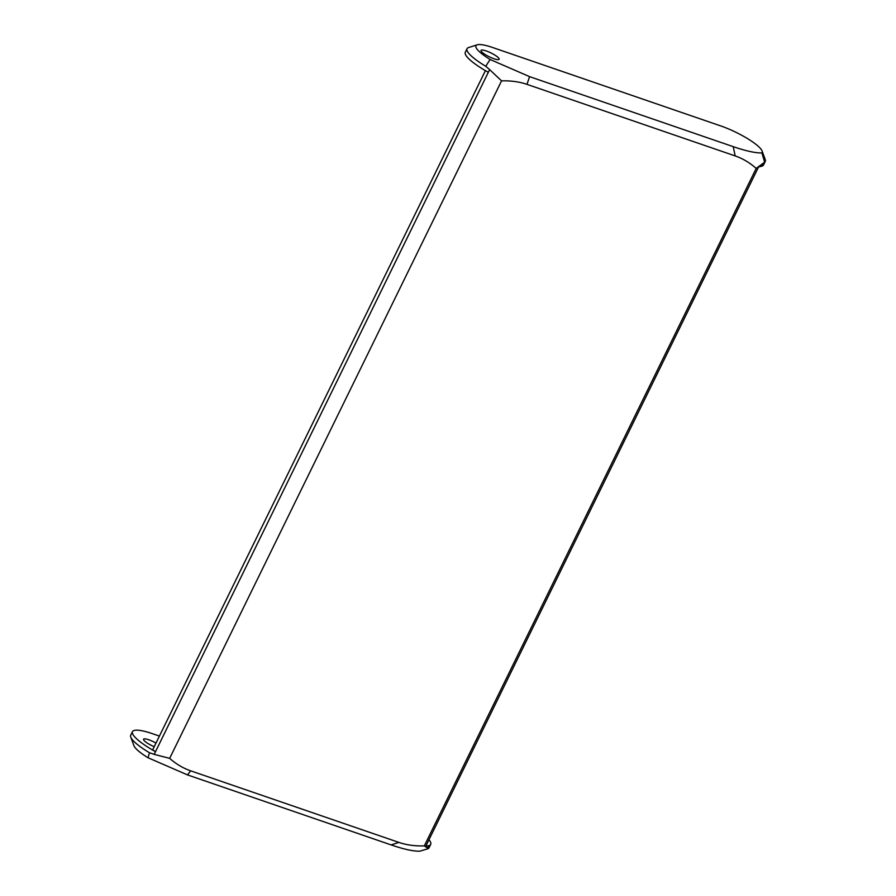 <?xml version="1.0" encoding="UTF-8"?>
<svg xmlns="http://www.w3.org/2000/svg" width="896" height="896" viewBox="0 0 896 896"><rect width="100%" height="100%" fill="white"/><g stroke="black" fill="none" stroke-linecap="round" stroke-linejoin="round"><path stroke-width="1.34" d="M187.488 774.906L190.68 770.829L398.877 842.397C406.482 844.995 414.96 846.16 424.312 845.891L428.344 848.624L419.832 851.189C413.459 851.368 403.894 849.285 391.138 844.917L187.488 774.906L148.008 757.736L149.475 752.752A38.942 8.12 -153.9 0 1 130.782 737.128A38.942 8.12 -153.9 0 1 130.738 735.179L132.474 731.64A38.942 8.12 -153.9 0 1 152.51 733.701L159.421 736.086M149.475 752.752L154.19 754.365L155.501 751.688A38.942 8.12 -153.9 0 1 132.474 731.64M155.994 743.075A10.069 2.094 26.1 0 0 148.77 739.782A10.069 2.094 26.1 0 0 143.584 739.245A10.069 2.094 26.1 0 0 154.224 746.704M428.971 839.742A38.942 8.12 -153.9 0 1 430.696 844.379A38.942 8.12 -153.9 0 1 428.781 845.645L425.712 846.395L758.542 166.992L761.622 166.242A38.942 8.12 -153.9 0 0 763.526 164.987L765.262 161.448A38.942 8.12 -153.9 0 1 764.646 162.154L761.902 152.925C755.541 153.104 745.976 151.021 733.219 146.653L529.57 76.642L490.078 59.472A32.234 6.72 -153.9 0 1 477.254 44.8A32.234 6.72 -153.9 0 1 492.542 47.477L720.821 125.955A32.234 6.72 -153.9 0 1 762.082 150.987A32.234 6.72 -153.9 0 1 761.902 152.925M529.57 76.642L526.982 84.358C519.378 81.76 510.899 80.595 501.558 80.864L489.642 69.619L155.501 751.688A4.402 0.918 -153.9 0 1 152.891 749.414L485.419 70.638M424.312 845.891L756.202 168.414C749.773 162.714 742.773 158.558 735.179 155.926L526.982 84.358M190.68 770.829C183.098 768.197 176.086 764.042 169.658 758.352L501.558 80.864M169.658 758.352L154.19 754.365M430.696 844.379L428.96 847.918A38.942 8.12 -153.9 0 1 428.344 848.624M764.646 162.154L756.202 168.414M148.008 757.736A32.234 6.72 -153.9 0 1 133.918 745.64L130.782 737.128M490.078 59.472L485.766 66.282A38.942 8.12 -153.9 0 1 467.04 48.709A38.942 8.12 -153.9 0 1 468.597 47.544L477.254 44.8M488.331 72.296A38.942 8.12 -153.9 0 1 465.304 52.237L467.04 48.709M485.766 66.282L489.642 69.619M762.082 150.987L765.218 159.499A38.942 8.12 -153.9 0 1 765.262 161.448M486.226 50.949A10.069 2.094 26.1 0 0 481.04 50.411A10.069 2.094 26.1 0 0 489.16 56.728A10.069 2.094 26.1 0 0 499.128 59.282A10.069 2.094 26.1 0 0 495.342 55.384A10.069 2.094 26.1 0 0 486.226 50.949M427.47 848.31L428.781 845.645M762.933 163.565L761.622 166.242M391.138 844.917L398.877 842.397M733.219 146.653L735.179 155.926"/></g></svg>
